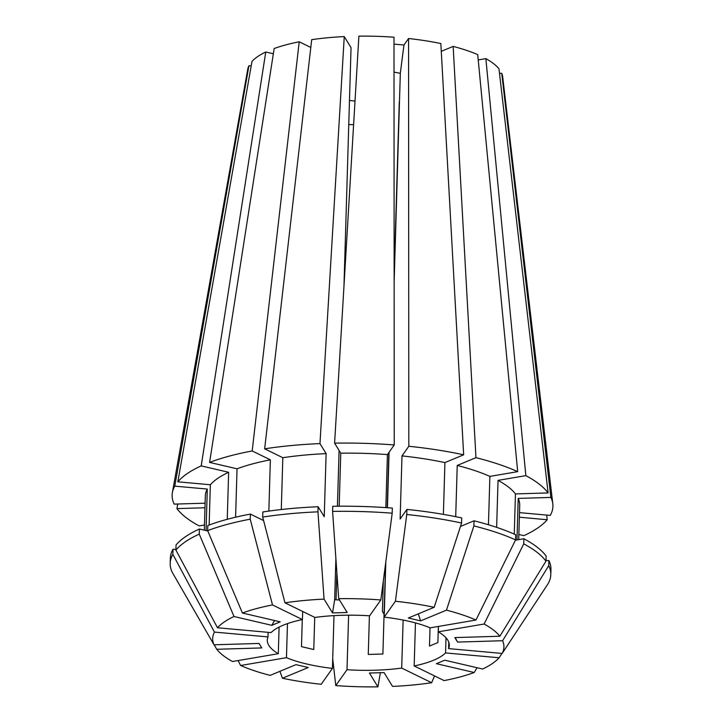 <?xml version="1.0" encoding="UTF-8"?>
<svg xmlns="http://www.w3.org/2000/svg" width="723" height="723" viewBox="0 0 723 723"><rect width="100%" height="100%" fill="white"/><g stroke="black" fill="none" stroke-linecap="round" stroke-linejoin="round"><path stroke-width="1.08" d="M403.127 620.063L401.708 668.079A91.053 27.465 1.7 0 1 347.004 669.724L335.779 685.585L332.707 658.798M348.622 615.183L347.004 669.724M348.766 124.573L353.61 124.636M333.99 615.635L332.426 668.404A91.053 27.465 1.7 0 1 286.453 657.686L240.651 665.494L238.066 660.56M287.465 623.606L286.453 657.686M279.096 627.094L278.301 653.709A91.053 27.465 1.7 0 1 267.293 640.063A91.053 27.465 1.7 0 1 267.998 636.918L214.433 632.083L172.851 554.351L172.996 549.254L175.915 549.516M268.134 632.336L267.998 636.918M250.366 514.089A190.384 57.424 1.7 0 0 207.808 525.531L207.655 530.637L242.404 613.023L280.235 621.843L271.83 625.332L234.008 616.511A145.684 43.94 1.7 0 0 217.487 627.763L271.044 632.598A91.053 27.465 1.7 0 1 302.44 619.566L272.499 604.934L250.221 519.186L250.366 514.089L263.588 520.551M302.684 611.468L302.44 619.566M314.731 617.352L313.773 649.525L301.473 646.66L302.277 619.602M355.02 101.039A91.053 27.465 1.7 0 1 349.48 100.461M385.576 563.705L382.892 653.999L368.26 654.442L369.408 615.797M387.23 507.718L388.875 452.535M394.134 275.364L399.277 101.934A91.053 27.465 1.7 0 0 399.476 101.925M499.503 73.366L501.726 73.294A127.664 38.509 1.7 0 1 502.693 76.864L552.806 503.868A190.483 57.451 1.7 0 1 550.266 515.409L519.512 512.634M441.283 51.333L453.149 46.408A127.664 38.509 1.7 0 1 477.722 54.641L517.695 471.649A190.483 57.451 1.7 0 0 475.96 457.668L457.225 465.449A157.271 47.438 1.7 0 1 489.887 476.394L517.695 471.649M496.638 527.365L498.039 480.37L525.847 475.635L485.865 58.626L478.228 59.928M485.865 58.626A127.664 38.509 1.7 0 1 498.969 68.802L548.106 492.932L515.454 493.908L514.261 534.116M334.604 443.163L358.888 36.15A127.664 38.509 1.7 0 1 393.99 37.207L394.234 444.952A190.483 57.451 1.7 0 0 334.604 443.163L340.759 453.185A157.271 47.438 1.7 0 1 387.42 454.586L394.234 444.952M393.99 44.103L403.976 45.007A827.745 154.849 -84.8 0 0 400.325 73.303L394.008 72.11M385.829 561.726L384.184 617.126L395.409 601.256L406.76 514.505L406.913 509.408L400.126 519.015L401.997 455.906L408.811 446.272L408.567 38.518L403.976 45.007M408.567 38.518A127.664 38.509 1.7 0 1 440.849 43.543L463.66 454.803L444.925 462.584L443.389 514.378M343.967 286.299L351.044 47.655L344.256 36.584L319.973 443.606L326.118 453.628L324.247 516.728L318.111 506.742L317.966 511.839L324.058 599.114L332.535 612.932A827.745 153.077 88.3 0 0 334.659 599.719L339.494 599.991M209.598 462.404L237.036 468.802A157.271 47.438 1.7 0 1 270.366 459.837L252.191 450.953A190.483 57.451 1.7 0 0 209.598 462.404L274.162 48.531A127.664 38.509 1.7 0 1 299.223 41.789L310.8 47.447M281.292 509.525L282.829 457.713L264.654 448.829L311.694 39.666A127.664 38.509 1.7 0 1 344.256 36.584M209.155 525.025L210.348 484.753L177.831 481.816L252.002 61.392A127.664 38.509 1.7 0 1 265.757 52.011L273.339 53.782M205.106 503.19L174.171 504.112A190.483 57.451 1.7 0 1 172.39 492.571L247.736 69.3A127.664 38.509 1.7 0 1 248.947 65.703L251.206 65.91M438.364 626.443L437.885 642.575L429.489 646.064L430.031 627.79M334.659 599.719L335.888 558.481M337.433 506.236L339.087 450.474M317.966 511.839A190.384 57.424 1.7 0 0 262.684 517.072L284.961 602.81L314.903 617.442A91.053 27.465 1.7 0 1 369.607 615.806L380.831 599.945L392.182 513.194L392.336 508.088A190.384 57.424 1.7 0 0 332.752 506.299L332.598 511.405A190.384 57.424 1.7 0 1 392.182 513.194M400.325 73.303L394.134 281.988M389.082 452.236L387.438 507.727M384.184 617.126A91.053 27.465 1.7 0 1 430.158 627.835L475.96 620.036L515.589 539.882L515.743 534.776A190.384 57.424 1.7 0 0 474.035 520.804L473.881 525.91A190.384 57.424 1.7 0 1 515.589 539.882M438.463 626.425L438.31 631.821A91.053 27.465 1.7 0 1 449.317 645.467A91.053 27.465 1.7 0 1 448.612 648.612L448.802 642.277M446.01 637.785L445.567 652.932A91.053 27.465 1.7 0 1 414.171 665.964L444.112 680.596A145.684 43.94 1.7 0 0 474.207 672.507L436.376 663.687L444.781 660.198L482.603 669.019A145.684 43.94 1.7 0 0 499.123 657.758L501.979 653.429M415.445 622.919L414.171 665.964M408.811 446.272A190.483 57.451 1.7 0 1 463.66 454.803M525.847 475.635A190.483 57.451 1.7 0 1 548.106 492.932M264.654 448.829A190.483 57.451 1.7 0 1 319.973 443.606M519.367 517.216L547.212 519.729L546.687 515.083M547.212 519.729A190.483 57.451 1.7 0 1 523.841 535.653L518.861 534.496M177.831 481.816A190.483 57.451 1.7 0 1 201.202 465.892L265.757 52.011M332.426 668.404L321.202 684.274A145.684 43.94 1.7 0 1 282.44 678.237L308.269 667.519L295.969 664.645L270.14 675.372A145.684 43.94 1.7 0 1 240.651 665.494M406.76 514.505A190.384 57.424 1.7 0 1 461.581 523.036L434.171 607.293L408.341 618.011L420.632 620.876A827.745 439.204 103.1 0 1 418.292 613.881M395.409 601.256A145.684 43.94 1.7 0 1 434.171 607.293M438.31 631.821L484.112 624.021L523.741 543.859A190.384 57.424 1.7 0 1 545.982 561.147L499.846 636.24L454.83 637.587L457.587 642.078A827.745 774.206 148.5 0 1 455.147 637.578M484.112 624.021A145.684 43.94 1.7 0 1 499.846 636.24M284.961 602.81A145.684 43.94 1.7 0 1 324.058 599.114M279.918 671.315L282.44 678.237M401.708 668.079L431.649 682.72L434.577 675.933M431.649 682.72A145.684 43.94 1.7 0 1 392.553 686.416L384.076 672.598L369.435 673.032L377.921 686.85A145.684 43.94 1.7 0 1 335.779 685.585M234.008 616.511L199.259 534.116L199.412 529.019L207.799 530.971M217.487 627.763L175.897 550.04A190.384 57.424 1.7 0 1 199.259 534.116M406.913 509.408A190.384 57.424 1.7 0 1 461.735 517.939L461.581 523.036M523.741 543.859L523.895 538.762A190.384 57.424 1.7 0 1 546.136 556.041L545.982 561.147M262.684 517.072L262.838 511.965A190.384 57.424 1.7 0 1 318.111 506.742M175.897 550.04L176.051 544.934A190.384 57.424 1.7 0 1 199.412 529.019M523.895 538.762L515.436 540.198M401.997 455.906A157.271 47.438 1.7 0 1 444.925 462.584M498.039 480.37A157.271 47.438 1.7 0 1 515.454 493.908M282.829 457.713A157.271 47.438 1.7 0 1 326.118 453.628M227.248 519.313L228.64 472.282L201.202 465.892M210.348 484.753A157.271 47.438 1.7 0 1 228.64 472.282M177.731 504.012L176.927 508.612L204.971 507.772M204.455 525.006L199.196 525.91A190.483 57.451 1.7 0 1 176.927 508.612M278.301 653.709L232.499 661.509A145.684 43.94 1.7 0 1 216.764 649.281L261.78 647.935L259.024 643.443L214.008 644.789A145.684 43.94 1.7 0 1 214.433 632.083M214.171 644.789L216.764 649.281M453.149 46.408L475.96 457.668M501.726 73.294L550.863 497.424A190.483 57.451 1.7 0 1 552.806 503.868M172.39 492.571A190.483 57.451 1.7 0 1 174.776 486.136L248.947 65.703M252.191 450.953L299.223 41.789M473.881 525.91L446.471 610.158A145.684 43.94 1.7 0 1 475.96 620.036M446.471 610.158L420.632 620.876M546.001 560.623L548.893 560.533L548.748 565.639L502.602 640.732A145.684 43.94 1.7 0 1 502.178 653.447L448.612 648.612M502.602 640.732L457.587 642.078M332.598 511.405L338.689 598.68A145.684 43.94 1.7 0 1 380.831 599.945M338.689 598.68L347.176 612.498L332.535 612.932M445.567 652.932L499.123 657.758M242.404 613.023A145.684 43.94 1.7 0 1 272.499 604.934M548.748 565.639A190.384 57.424 1.7 0 1 550.79 574.631A190.384 57.424 1.7 0 1 548.142 583.615L502.178 653.447M477.072 667.727L474.207 672.507M380.379 672.706L377.921 686.85M214.008 644.789L172.246 572.327A190.384 57.424 1.7 0 1 170.194 563.334A190.384 57.424 1.7 0 1 172.851 554.351M207.655 530.637A190.384 57.424 1.7 0 1 250.221 519.186M548.893 560.533A190.384 57.424 1.7 0 1 550.944 569.525L550.79 574.631M170.194 563.334L170.348 558.228A190.384 57.424 1.7 0 1 172.996 549.254M460.479 526.425L474.035 520.804M383.317 580.967L382.404 611.459L384.076 614.179M457.225 465.449L455.707 516.674M488.45 524.762L489.887 476.394M550.863 497.424L518.21 498.4A157.271 47.438 1.7 0 1 519.72 505.44L518.707 539.638M518.21 498.4L516.981 539.936M340.759 453.185L339.186 506.217M385.847 507.618L387.42 454.586M336.05 599.837L336.864 572.471M204.311 530.158L205.314 496.105A157.271 47.438 1.7 0 1 207.293 489.064L174.776 486.136M206.064 530.565L207.293 489.064M237.036 468.802L235.599 517.198M268.848 511.08L270.366 459.837M271.83 625.332A827.745 655.689 67.5 0 0 274.541 620.515"/></g></svg>
